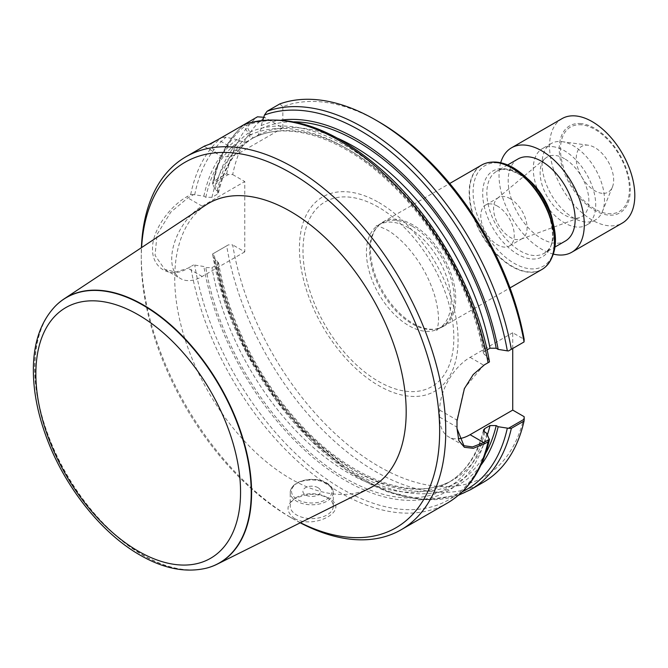 <?xml version="1.0" encoding="UTF-8"?>
<svg xmlns="http://www.w3.org/2000/svg" width="668" height="668" viewBox="0 0 668 668"><rect width="100%" height="100%" fill="white"/><g stroke="black" fill="none" stroke-linecap="round" stroke-linejoin="round"><path stroke-width="0.5" stroke-dasharray="3.34 2.5" d="M228.347 174.548L226.702 173.755L213.985 181.095L212.591 183.65L228.347 174.548L232.698 174.573A211.004 121.826 60 0 1 264.47 117.326L263.751 117.276M226.702 173.755A215.305 124.306 60 0 1 257.481 116.808M279.8 103.924L282.84 106.721A211.004 121.826 60 0 1 378.764 121.785M212.658 183.141L212.75 184.301A213.159 123.062 60 0 1 244.096 126.803L248.312 133.049L250.851 134.518C253.105 135.796 253.464 137.174 251.945 138.66L246.617 141.741L239.428 141.107L236.889 139.637L226.076 137.207L221.475 137.6L217.893 139.662L240.213 152.546A43.061 24.858 -60 0 1 218.686 154.675A43.061 24.858 -60 0 1 210.871 143.72M213.985 181.095A215.305 124.306 60 0 1 244.764 124.148L244.096 126.803M193.603 194.613L190.697 194.547L187.115 196.609C170.532 205.744 152.053 229.692 152.521 248.888C152.062 268.469 170.532 278.832 187.115 268.678L193.603 264.929L187.867 268.244L175.717 272.035L164.804 269.488L155.026 255.335L157.08 234.435L170.824 212.115L187.867 197.92L193.603 194.613L203.874 196.167L205.811 197.294L211.973 197.336L217.509 194.129L218.511 192.81L218.369 191.808L215.288 189.578L212.75 184.301M215.288 189.578A205.068 118.395 60 0 1 248.312 133.049M243.795 124.707L246.425 125.459L249.732 132.231L249.732 135.161C249.715 137.75 250.725 138.76 252.771 138.184L258.107 135.111L261.146 128.573L261.146 125.634L262.825 120.24M261.146 125.634A205.068 118.395 60 0 1 281.52 120.056M203.874 196.167A205.068 118.395 60 0 1 236.889 139.637M249.732 132.231A205.068 118.395 60 0 1 486.73 355.96L489.302 361.254A213.159 123.062 60 0 0 246.425 125.459M300.233 522.802A215.305 124.306 60 0 1 293.502 519.086A215.305 124.306 60 0 1 293.494 519.086A215.305 124.306 60 0 1 141.257 255.393A215.305 124.306 60 0 1 141.407 247.694M294.496 518.51C315.296 530 350.85 509.425 329.04 498.562C323.22 495.355 316.323 493.961 308.365 494.37L295.373 498.052C285.879 504.774 285.587 511.596 294.496 518.51M209.627 144.096L204.45 146.092M218.478 192.96C224.114 167.726 235.311 149.599 252.078 138.585L251.945 138.66A198.087 114.362 60 0 0 217.3 194.254M512.732 348.479L512.732 332.739L524.155 339.327M524.155 416.682A211.004 121.826 60 0 1 377.203 465.437A211.004 121.826 60 0 1 232.698 244.897L228.347 244.872L212.591 253.974L215.288 259.894L218.519 262.574L217.968 264.077L211.973 267.651L205.811 267.609L203.874 266.49L193.603 264.929M232.698 174.573L244.78 181.554L244.78 251.878L232.698 244.897M282.84 106.721L282.84 127.939L264.47 117.326M378.756 202.471A112.182 64.771 60 0 1 447.451 379.524A112.182 64.771 60 0 1 310.061 300.199A112.182 64.771 60 0 1 378.756 202.471M483.365 482.288A215.305 124.306 60 0 1 332.255 439.218A215.305 124.306 60 0 1 226.702 245.824L228.347 244.872M462.34 491.723A213.159 123.062 60 0 1 314.077 443.594A213.159 123.062 60 0 1 212.75 254.617L212.591 253.974L226.702 245.824M480.835 465.287A205.068 118.395 60 0 1 332.781 457.647A205.068 118.395 60 0 1 215.288 259.894M486.73 433.315A205.068 118.395 60 0 1 344.087 479.716A205.068 118.395 60 0 1 203.874 266.49M487.089 349.882L484.233 351.585L483.465 353.147L484.567 354.7L486.73 355.96M483.515 353.455C472.218 290.897 432.922 221.091 384.835 178.164C338.3 135.52 285.904 120.524 252.638 138.259L252.771 138.184A198.087 114.362 60 0 1 484.692 351.268M300.433 522.702A211.004 121.826 60 0 1 290.455 517.333L290.455 517.333A211.004 121.826 60 0 1 141.257 258.908A211.004 121.826 60 0 1 141.591 247.577M290.455 517.333L293.502 519.086L290.455 517.333M205.777 205.068A163.668 94.497 -120 0 0 208.625 392.291A163.668 94.497 -120 0 0 369.337 488.375M326.994 497.376A21.535 12.433 0 0 0 296.542 497.376A21.535 12.433 0 0 0 290.238 506.16A21.535 12.433 0 0 0 311.772 518.593A21.535 12.433 0 0 0 333.299 506.16A21.535 12.433 0 0 0 326.994 497.376L329.048 498.562M318.043 487.69A8.876 5.127 0 0 0 303.197 489.986A8.876 5.127 0 0 0 314.069 496.257A8.876 5.127 0 0 0 318.043 487.69M244.78 251.878L202.153 276.485A43.061 24.858 -60 0 1 180.619 278.614A43.061 24.858 -60 0 1 174.022 244.112A43.061 24.858 -60 0 1 202.153 206.17L244.78 181.554M457.012 423.629A214.019 123.563 60 0 1 456.979 427.128L456.979 428.547M512.732 332.739L470.105 357.355A43.061 24.858 120 0 0 439.661 410.094L439.661 417.124A43.061 24.858 120 0 0 448.579 436.839A43.061 24.858 120 0 0 458.574 438.742M489.46 361.914L483.732 365.221L464.185 388.4L456.979 419.721M524.205 341.849L508.457 350.95M282.84 127.939L240.213 152.546M517.976 158.992A47.37 27.346 -120 0 0 510.719 196.951A47.37 27.346 -120 0 0 541.664 238.693A47.37 27.346 -120 0 0 565.345 241.039M481.645 165.054A60.287 34.803 -120 0 0 481.645 234.668A60.287 34.803 -120 0 0 541.932 269.471M413.083 225.024A60.287 34.803 -120 0 0 382.939 222.035A60.287 34.803 -120 0 0 377.779 226.277A60.287 34.803 -120 0 0 382.939 291.649A60.287 34.803 -120 0 0 436.972 328.806A60.287 34.803 -120 0 0 443.226 326.46A60.287 34.803 -120 0 0 452.47 278.147A60.287 34.803 -120 0 0 413.083 225.024M411.947 226.034A59.853 34.561 -120 0 0 382.021 223.07A59.853 34.561 -120 0 0 376.894 227.279A59.853 34.561 -120 0 0 382.021 292.183A59.853 34.561 -120 0 0 435.661 329.074A59.853 34.561 -120 0 0 441.874 326.744A59.853 34.561 -120 0 0 451.05 278.773A59.853 34.561 -120 0 0 411.947 226.034M206.312 568.192A153.239 88.468 60 0 1 143.244 555.158A153.239 88.468 60 0 1 46.877 431.595A153.239 88.468 60 0 1 55.135 306.345M561.362 141.574A44.138 25.484 60 0 1 562.147 141.666A44.138 25.484 60 0 1 595.347 169.021A44.138 25.484 60 0 1 602.436 211.455A44.138 25.484 60 0 1 595.347 219.981A44.138 25.484 60 0 1 551.209 194.505A44.138 25.484 60 0 1 551.209 143.536A44.138 25.484 60 0 1 561.362 141.574M552.578 146.643A44.138 25.484 60 0 1 590.454 181.805A44.138 25.484 60 0 1 586.571 225.058A44.138 25.484 60 0 1 564.502 222.87A44.138 25.484 60 0 1 535.661 183.976A44.138 25.484 60 0 1 542.433 148.605A44.138 25.484 60 0 1 552.578 146.643M500.691 162.758A60.287 34.803 -120 0 0 511.521 217.417A60.287 34.803 -120 0 0 553.446 254.124M602.085 193.328A26.444 15.272 60 0 1 577.661 167.518A26.444 15.272 60 0 1 587.807 145.173A26.444 15.272 60 0 1 588.274 145.223A26.444 15.272 60 0 1 608.172 161.614A26.444 15.272 60 0 1 612.414 187.04A26.444 15.272 60 0 1 602.085 193.328M562.03 118.637A60.287 34.803 -120 0 0 562.03 188.251A60.287 34.803 -120 0 0 622.317 223.062M497.51 206.17A23.681 13.677 -120 0 0 485.669 204.992A23.681 13.677 -120 0 0 485.669 232.339A23.681 13.677 -120 0 0 509.35 246.016A23.681 13.677 -120 0 0 512.982 227.036A23.681 13.677 -120 0 0 497.51 206.17M510.335 198.763A23.681 13.677 -120 0 0 498.495 197.586A23.681 13.677 -120 0 0 497.376 198.371A23.681 13.677 -120 0 0 498.495 224.941A23.681 13.677 -120 0 0 520.94 239.186A23.681 13.677 -120 0 0 522.176 238.61A23.681 13.677 -120 0 0 525.808 219.63A23.681 13.677 -120 0 0 510.335 198.763M564.502 158.7A34.452 19.89 -120 0 0 545.647 158.132A34.452 19.89 -120 0 0 542.483 186.163A34.452 19.89 -120 0 0 564.502 214.954A34.452 19.89 -120 0 0 579.924 217.501A34.452 19.89 -120 0 0 587.439 190.614A34.452 19.89 -120 0 0 564.502 158.7M194.73 194.705A213.159 123.062 60 0 1 226.076 137.207M190.697 194.547A215.305 124.306 60 0 1 221.475 137.6M447.36 503.071A215.305 124.306 60 0 1 339.711 492.408A215.305 124.306 60 0 1 190.697 266.607M217.225 190.697A202.387 116.85 60 0 1 250.851 134.518M211.973 197.336A198.087 114.362 60 0 1 246.617 141.741M205.811 197.294A202.387 116.85 60 0 1 239.428 141.107M470.656 489.627A215.305 124.306 60 0 1 319.538 446.558A215.305 124.306 60 0 1 213.985 253.164M489.302 438.609A213.159 123.062 60 0 1 340.789 488.225A213.159 123.062 60 0 1 194.73 265.021M485.561 453.53A202.387 116.85 60 0 1 339.82 460.686A202.387 116.85 60 0 1 217.225 261.021M487.406 434.701A198.087 114.362 60 0 1 453.063 479.891A198.087 114.362 60 0 1 314.887 441.055A198.087 114.362 60 0 1 217.3 264.578M483.949 431.528A198.087 114.362 60 0 1 447.727 482.972A198.087 114.362 60 0 1 309.56 444.128A198.087 114.362 60 0 1 211.973 267.651M484.784 432.188A202.387 116.85 60 0 1 344.087 477.52A202.387 116.85 60 0 1 205.811 267.609M261.146 128.573A202.387 116.85 60 0 1 294.054 121.843M258.107 135.111A198.087 114.362 60 0 1 338 138.426M249.732 135.161A202.387 116.85 60 0 1 484.784 354.833M326.994 483.574A21.535 12.433 0 0 0 303.531 480.885A21.535 12.433 0 0 0 290.238 492.366A21.535 12.433 0 0 0 311.772 504.799A21.535 12.433 0 0 0 333.299 492.366A21.535 12.433 0 0 0 326.994 483.574M326.084 483.047A20.24 11.682 180 0 1 317.008 502.595A20.24 11.682 180 0 1 292.217 488.291A20.24 11.682 180 0 1 326.084 483.047M202.153 206.17L187.867 197.92L187.115 196.609M202.153 276.485L187.867 268.244L187.115 268.678M439.661 410.094L456.979 420.097M439.661 417.124L456.979 427.128L456.979 428.205M470.105 357.355L483.732 365.221L484.475 364.795L483.732 365.221M528.054 179.133A47.37 27.346 -120 0 0 520.347 173.647A47.37 27.346 -120 0 0 496.666 171.3A47.37 27.346 -120 0 0 496.666 225.993A47.37 27.346 -120 0 0 544.028 253.339A47.37 27.346 -120 0 0 552.945 222.235M517.708 173.404A49.524 28.59 -120 0 0 487.381 216.549A49.524 28.59 -120 0 0 548.036 251.569A49.524 28.59 -120 0 0 517.708 173.404M514.201 168.411A58.124 33.559 -120 0 0 478.605 219.046A58.124 33.559 -120 0 0 549.789 260.144A58.124 33.559 -120 0 0 514.201 168.411M485.803 163.234A60.212 34.761 -120 0 0 481.987 234.468A60.212 34.761 -120 0 0 545.581 266.774M408.749 227.88A59.853 34.561 -120 0 0 378.823 224.916A59.853 34.561 -120 0 0 378.823 294.029A59.853 34.561 -120 0 0 438.676 328.589A59.853 34.561 -120 0 0 447.852 280.618A59.853 34.561 -120 0 0 408.749 227.88M378.414 207.163A106.671 61.59 -120 0 0 313.092 300.099A106.671 61.59 -120 0 0 443.736 375.525A106.671 61.59 -120 0 0 378.414 207.163M206.136 568.234A153.139 88.418 60 0 1 142.944 555.25A153.139 88.418 60 0 1 46.585 431.637A153.139 88.418 60 0 1 55.01 306.47M581.202 123.613A50.234 29 -120 0 0 573.119 189.378A50.234 29 -120 0 0 629.974 195.073A50.234 29 -120 0 0 581.202 123.613M581.778 124.849A48.764 28.156 -120 0 0 573.937 188.685A48.764 28.156 -120 0 0 629.131 194.213A48.764 28.156 -120 0 0 581.778 124.849M212.641 183.191C217.743 157.832 228.314 138.243 244.371 124.423M458.398 495.297L424.489 499.948L386.881 491.623L347.936 471.09L310.036 439.744L275.533 399.614L246.634 353.28L225.191 303.74L212.608 254.182M218.494 262.424C227.563 316.874 257.873 377.746 297.703 421.391C349.623 479.841 415.204 503.346 453.063 479.891L447.727 482.972C465.32 472.719 477.253 455.017 483.532 429.866M141.257 258.908L141.257 255.393M296.542 497.376L295.373 498.052M333.299 506.16L333.299 492.366C333.182 488.625 330.994 485.502 326.727 482.989C316.849 476.092 291.323 478.973 290.238 492.366L290.238 506.16M164.796 269.48L180.619 278.614M463.926 445.698L448.579 436.839M204.199 146.317L218.686 154.675M456.979 420.297L456.97 419.228M456.979 429.048L456.97 428.013M507.647 164.954L496.666 171.3C498.57 170.123 504.39 166.699 518.193 173.855C547.777 188.434 563.233 246.692 544.028 253.339L555.016 247.001M443.226 326.46L510.001 287.9M382.939 222.035L449.723 183.483M435.661 329.074L436.972 328.806M376.894 227.279L377.779 226.277M382.021 223.07L376.159 225.859C376.293 225.166 379.975 226.552 387.223 230.009C393.018 233.282 399.247 238.418 405.927 245.432C419.671 260.553 429.399 277.763 435.11 297.06C438.291 309.543 439.252 318.978 437.983 325.374L436.521 330.418L441.874 326.744M551.209 143.536L542.433 148.605M595.347 219.981L586.571 225.058M588.274 145.223L562.147 141.666M612.414 187.04L602.436 211.455M509.35 246.016L522.176 238.61M485.669 204.992L498.495 197.586M520.94 239.186L579.924 217.501M497.376 198.371L545.647 158.132"/><path stroke-width="1" d="M264.47 117.326L257.481 116.808L244.371 124.423M262.825 120.24L264.445 115.055L267.083 111.264L279.8 103.924A215.305 124.306 60 0 1 375.717 120.023A215.305 124.306 60 0 1 524.063 341.941L524.155 339.327A211.004 121.826 60 0 0 378.764 121.785L375.717 120.023M264.445 115.055A213.159 123.062 60 0 1 507.321 350.85L508.457 350.95L524.063 341.941M281.52 120.056A205.068 118.395 60 0 1 498.153 349.372L496.199 348.245L490.02 348.195L487.089 349.882M507.321 350.85L498.153 349.372M456.979 428.547L463.926 445.698L472.543 446.917L483.732 442.575L489.46 439.26L488.058 441.79L484.475 443.861L473.22 448.32L464.394 447.301L458.841 440.646L456.979 428.205A215.305 124.306 -120 0 0 457.012 424.681A215.305 124.306 -120 0 0 456.979 421.124L464.385 388.634L473.211 374.548L484.475 364.795L489.46 361.914L489.302 361.254L489.46 361.914M141.407 247.694A215.305 124.306 60 0 1 185.846 156.821L204.45 146.083L210.871 143.72L244.229 124.507C287.19 111.431 333.958 127.363 384.517 172.277C436.329 219.112 477.971 294.262 489.435 361.68M185.846 156.821A215.305 124.306 60 0 1 401.159 281.136A215.305 124.306 60 0 1 401.151 529.749A215.305 124.306 60 0 1 300.233 522.802M217.601 139.829L209.627 144.096M524.205 419.203L524.063 421.007L511.346 428.347L508.457 428.297L524.205 419.203L524.155 416.682L512.732 410.094L512.732 348.479M524.063 421.007A215.305 124.306 60 0 1 483.365 482.288L470.656 489.627L458.398 495.297M489.377 439.82L486.73 433.315L483.649 431.102L483.49 430.033L484.692 428.622L490.02 425.541L496.199 425.599L498.153 426.718L508.457 428.297M498.153 426.718A205.068 118.395 60 0 1 480.835 465.287M141.591 247.577A211.004 121.826 60 0 1 293.786 174.724A211.004 121.826 60 0 1 439.619 427.32A211.004 121.826 60 0 1 300.433 522.702M217.1 564.226L369.337 488.375A163.668 94.497 -120 0 0 398.145 358.273A163.668 94.497 -120 0 0 290.455 211.414A163.668 94.497 -120 0 0 205.777 205.068L63.961 298.98A153.239 88.468 60 0 1 143.244 304.917A153.239 88.468 60 0 1 244.071 442.425A153.239 88.468 60 0 1 217.1 564.226A153.239 88.468 60 0 1 206.479 568.142A153.239 88.468 60 0 1 206.312 568.192M456.979 419.721L456.979 420.097A214.019 123.563 60 0 1 457.012 423.629L457.012 424.681M458.574 438.742A43.061 24.858 120 0 0 470.105 434.701L512.732 410.094M555.016 247.001L565.345 241.039A47.37 27.346 -120 0 0 572.61 203.08A47.37 27.346 -120 0 0 541.664 161.339A47.37 27.346 -120 0 0 517.976 158.992L507.647 164.954M510.001 287.9L541.932 269.471A60.287 34.803 -120 0 0 545.455 266.891A60.287 34.803 -120 0 0 550.073 217.726A60.287 34.803 -120 0 0 511.788 168.035A60.287 34.803 -120 0 0 485.636 163.293A60.287 34.803 -120 0 0 481.645 165.054L449.723 183.483M55.135 306.345A153.239 88.468 60 0 1 55.26 306.22A153.239 88.468 60 0 1 63.961 298.98M553.446 254.124A60.287 34.803 -120 0 0 571.808 252.22A60.287 34.803 -120 0 0 577.119 193.152A60.287 34.803 -120 0 0 525.382 145.123A60.287 34.803 -120 0 0 511.521 147.803A60.287 34.803 -120 0 0 500.691 162.758M571.808 252.22L622.317 223.062A60.287 34.803 -120 0 0 627.636 163.994A60.287 34.803 -120 0 0 575.899 115.956A60.287 34.803 -120 0 0 562.03 118.637L511.521 147.803M267.083 111.264A215.305 124.306 60 0 1 511.346 349.281M243.795 124.707A215.305 124.306 60 0 1 488.058 362.724M488.058 441.79A215.305 124.306 60 0 1 447.36 503.071L401.151 529.749M511.346 428.347A215.305 124.306 60 0 1 470.656 489.627M507.321 428.205A213.159 123.062 60 0 1 462.34 491.723M496.199 425.599A202.387 116.85 60 0 1 485.561 453.53M490.02 425.541A198.087 114.362 60 0 1 487.406 434.701M484.692 428.622A198.087 114.362 60 0 1 483.949 431.528M294.054 121.843A202.387 116.85 60 0 1 496.199 348.245M338 138.426A198.087 114.362 60 0 1 490.02 348.195M470.105 434.701L483.732 442.575L484.475 443.861M456.979 420.097L456.979 421.124M552.945 222.235A47.37 27.346 -120 0 0 528.054 179.133M545.581 266.774A60.212 34.761 -120 0 0 545.714 266.657A60.212 34.761 -120 0 0 550.332 217.551A60.212 34.761 -120 0 0 512.089 167.927A60.212 34.761 -120 0 0 485.97 163.184A60.212 34.761 -120 0 0 485.803 163.234M138.209 551.125A144.739 83.567 -120 0 0 226.844 425.023A144.739 83.567 -120 0 0 49.574 322.677A144.739 83.567 -120 0 0 138.209 551.125M206.136 568.234C185.479 572.977 163.435 568.593 139.996 555.066C102.371 533.674 66.441 489.026 47.971 441.331C37.692 414.953 32.841 389.895 33.4 366.147C34.143 340.981 41.349 321.091 55.01 306.47A153.139 88.418 60 0 1 219.513 386.004A153.139 88.418 60 0 1 206.136 568.234L206.479 568.142M489.394 439.769C482.705 469.27 468.694 490.37 447.36 503.071M485.636 163.293L485.97 163.184C494.612 160.679 503.864 162.274 513.717 167.96C530.609 178.465 543.042 194.463 551.025 215.956C558.356 238.125 556.594 255.026 545.714 266.657L545.455 266.891"/></g></svg>
